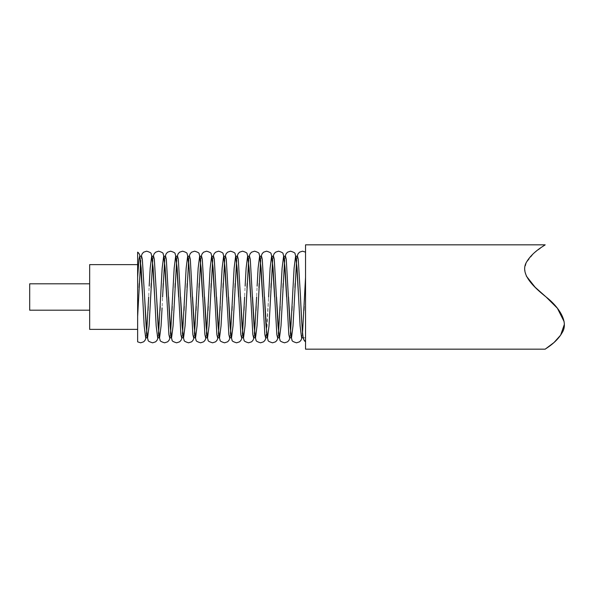 <?xml version="1.0" encoding="UTF-8"?>
<svg xmlns="http://www.w3.org/2000/svg" width="594" height="594" viewBox="0 0 594 594"><rect width="100%" height="100%" fill="white"/><g stroke="black" fill="none" stroke-linecap="round" stroke-linejoin="round"><path stroke-width="0.45" stroke-dasharray="2.97 2.23" d="M141.595 256.222L140.637 261.219M137.637 297L137.637 264.62L137.637 297M305.539 349.168L305.539 244.832M297.505 256.222L296.547 261.219M285.514 256.222L284.556 261.219M273.522 256.222L272.564 261.219M261.531 256.222L260.566 261.219M256.177 306.378L257.12 286.137M249.532 256.222L248.574 261.219M244.179 306.378L245.129 286.137M237.541 256.222L236.583 261.219M225.549 256.222L224.591 261.219M213.558 256.222L212.593 261.219M201.559 256.222L200.601 261.219M189.568 256.222L188.61 261.219M177.576 256.222L176.618 261.219M165.585 256.222L164.62 261.219M153.586 256.222L152.628 261.219M148.233 306.378L149.183 286.137M305.539 337.778L303.192 337.778M301.581 337.778L302.546 332.781M289.59 337.778L290.548 332.781M277.598 337.778L278.556 332.781M265.607 337.778L267.107 325.831L268.607 297L265.919 337.778M253.608 337.778L254.574 332.781M241.617 337.778L242.575 332.781M229.626 337.778L230.583 332.781M217.634 337.778L218.592 332.781M205.643 337.778L206.601 332.781M193.644 337.778L194.609 332.781M181.653 337.778L182.61 332.781M169.661 337.778L170.619 332.781M163.023 287.622L162.073 307.863M157.67 337.778L158.628 332.781M145.671 337.778L146.636 332.781M89.664 329.38L89.664 264.62M29.7 310.194L29.7 283.806M526.277 275.995L524.702 268.993L526.314 262.622L533.828 253.23L545.181 244.832M305.539 252.153L305.539 277.45M564.3 324.554L564.114 321.599M148.032 310.499L145.983 337.778M160.662 297L160.232 306.378M160.024 310.499L157.982 337.778M172.661 297L172.223 306.378M172.015 310.499L169.973 337.778M184.652 297L184.214 306.378M184.014 310.499L181.964 337.778M196.644 297L196.206 306.378M196.005 310.499L193.956 337.778M208.635 297L208.204 306.378M207.997 310.499L205.947 337.778M220.634 297L220.196 306.378M219.988 310.499L217.946 337.778M232.625 297L232.187 306.378M231.979 310.499L229.937 337.778M243.978 310.499L241.929 337.778M255.969 310.499L253.92 337.778M280.598 297L280.16 306.378M279.952 310.499L277.91 337.778M292.59 297L292.151 306.378M291.951 310.499L289.902 337.778M304.581 297L304.143 306.378M303.942 310.499L301.893 337.778M294.505 297L294.943 287.622M295.151 283.501L297.193 256.222M282.514 297L282.952 287.622M283.16 283.501L285.202 256.222M270.522 297L270.961 287.622M271.161 283.501L273.21 256.222M258.531 297L258.962 287.622M259.17 283.501L261.219 256.222M246.532 297L246.97 287.622M247.178 283.501L249.22 256.222M234.541 297L234.979 287.622M235.187 283.501L237.229 256.222M222.55 297L222.988 287.622M223.188 283.501L225.237 256.222M210.558 297L210.996 287.622M211.197 283.501L213.246 256.222M198.567 297L198.997 287.622M199.205 283.501L201.247 256.222M186.568 297L187.006 287.622M187.214 283.501L189.256 256.222M174.577 297L175.015 287.622M175.215 283.501L177.264 256.222M163.224 283.501L165.273 256.222M150.594 297L151.025 287.622M151.232 283.501L153.274 256.222M138.595 297L139.033 287.622M139.241 283.501L141.283 256.222"/><path stroke-width="0.89" d="M144.594 297L142.345 259.326L141.595 256.222L139.679 256.222L141.179 268.169L144.171 325.831L145.671 337.778L147.594 337.778L146.094 325.831L144.594 297L146.993 336.093L148.121 340.162C147.832 340.934 149.332 341.817 152.628 342.812L155.695 341.795L157.135 340.162L157.982 337.778M140.637 261.219L137.637 316.55L137.637 340.496L137.637 253.489L137.637 277.45L138.929 259.326L139.679 256.222M302.546 332.781L305.539 277.45M300.505 297C301.329 317.612 302.227 331.207 303.192 337.786L303.801 339.723L305.539 341.825A5.034 5.034 0 0 1 303.504 337.778C302.509 338.35 301.5 318.778 300.505 297L298.255 259.326L297.505 256.222L295.589 256.222L297.089 268.169L300.089 325.831L301.581 337.778L303.192 337.778M296.547 261.219L293.013 325.831L291.513 337.778L290.013 325.831L286.263 259.326L285.514 256.222L283.598 256.222L285.09 268.169L288.84 334.674L289.59 337.778L291.201 337.778M290.548 332.781L294.089 268.169L295.589 256.222M284.556 261.219L281.014 325.831L279.514 337.778L278.014 325.831L274.272 259.326L273.522 256.222L271.599 256.222L273.099 268.169L276.849 334.674L277.598 337.778L279.514 337.778M278.556 332.781L282.098 268.169L283.598 256.222M272.564 261.219L269.023 325.831L267.523 337.778L266.023 325.831L262.273 259.326L261.531 256.222L259.608 256.222L261.108 268.169L264.857 334.674L265.607 337.778L267.523 337.778M268.607 297L270.099 268.169L271.599 256.222M260.566 261.219L257.031 325.831L255.531 337.778L254.032 325.831L250.282 259.326L249.532 256.222L247.616 256.222L249.116 268.169L252.866 334.674L253.608 337.778L255.531 337.778M257.12 286.137L258.108 268.169L259.608 256.222M248.574 261.219L245.04 325.831L243.54 337.778L242.04 325.831L238.291 259.326L237.541 256.222L235.625 256.222L237.125 268.169L240.867 334.674L241.617 337.778L243.54 337.778M245.129 286.137L246.116 268.169L247.616 256.222M236.583 261.219L233.041 325.831L231.541 337.778L230.049 325.831L226.299 259.326L225.549 256.222L223.626 256.222L225.126 268.169L228.876 334.674L229.626 337.778L231.541 337.778M230.583 332.781L234.125 268.169L235.625 256.222M224.591 261.219L221.05 325.831L219.55 337.778L218.05 325.831L214.308 259.326L213.558 256.222L211.635 256.222L213.135 268.169L216.884 334.674L217.634 337.778L219.55 337.778M218.592 332.781L222.126 268.169L223.626 256.222M212.593 261.219L209.058 325.831L207.558 337.778L206.059 325.831L202.309 259.326L201.559 256.222L199.643 256.222L201.143 268.169L204.893 334.674L205.643 337.778L207.558 337.778M206.601 332.781L210.135 268.169L211.635 256.222M200.601 261.219L197.067 325.831L195.567 337.778L194.067 325.831L190.318 259.326L189.568 256.222L187.652 256.222L189.152 268.169L192.894 334.674L193.644 337.778L195.567 337.778M194.609 332.781L198.144 268.169L199.643 256.222M188.61 261.219L185.068 325.831L183.568 337.778L182.076 325.831L178.326 259.326L177.576 256.222L175.653 256.222L177.153 268.169L180.903 334.674L181.653 337.778L183.568 337.778M182.61 332.781L186.152 268.169L187.652 256.222M176.618 261.219L173.077 325.831L171.577 337.778L170.077 325.831L166.335 259.326L165.585 256.222L163.662 256.222L165.162 268.169L168.911 334.674L169.661 337.778L171.577 337.778M170.619 332.781L174.161 268.169L175.653 256.222M164.62 261.219L162.585 297M158.628 332.781L162.162 268.169L163.662 256.222M156.586 297L154.336 259.326L153.586 256.222L151.67 256.222L153.17 268.169L156.17 325.831L157.67 337.778L159.586 337.778L158.086 325.831L156.586 297L158.984 336.093L160.12 340.162C159.823 340.934 161.323 341.817 164.62 342.812L167.686 341.795L169.127 340.162L169.973 337.778M152.628 261.219L149.094 325.831L147.594 337.778M149.183 286.137L150.171 268.169L151.67 256.222M254.574 332.781L256.608 297M242.575 332.781L244.617 297M162.073 307.863L161.085 325.831L159.586 337.778M146.636 332.781L148.671 297M142.679 297L139.79 255.413C139.367 253.92 138.654 252.836 137.637 252.153L137.637 341.847L140.637 342.812L143.703 341.795L145.144 340.162L145.983 337.778M137.637 264.62L89.664 264.62L89.664 329.38L137.637 329.38M89.664 283.806L29.7 283.806L29.7 310.194L89.664 310.194M564.114 321.599L557.372 308.219L546.116 297C557.469 305.821 569.438 321.28 562.117 332.647C556.571 342.79 545.381 348.737 545.181 349.168C545.01 348.982 556.244 343.013 561.909 333.041C569.594 321.814 557.825 306.029 546.116 297C534.904 287.979 518.762 273.901 526.833 261.627C532.966 251.344 545.047 245.27 545.181 244.832C545.24 245.151 533.063 251.269 526.893 261.516C518.703 273.849 534.838 287.927 546.116 297L535.127 287.229L526.277 275.995M545.181 244.832L305.539 244.832L305.539 349.168L545.181 349.168L554.039 342.493L560.639 335.135L564.3 324.554M148.233 306.378L148.032 310.499M154.67 297L152.272 257.907L151.136 253.838C151.433 253.066 149.933 252.183 146.636 251.188L143.57 252.205L142.129 253.838L141.283 256.222M160.232 306.378L160.024 310.499M166.662 297L164.263 257.907L163.135 253.838C163.424 253.066 161.924 252.183 158.628 251.188L155.561 252.205L154.121 253.838L153.274 256.222M172.223 306.378L172.015 310.499M178.653 297L176.255 257.907L175.126 253.838C175.416 253.066 173.916 252.183 170.619 251.188L167.553 252.205L166.112 253.838L165.273 256.222M184.214 306.378L184.014 310.499M181.964 337.778L181.118 340.162L179.685 341.795L176.618 342.812C173.322 341.817 171.815 340.934 172.112 340.162L170.983 336.093L168.577 297M190.644 297C189.872 278.423 189.078 265.392 188.246 257.907L187.117 253.838C187.407 253.066 185.907 252.183 182.61 251.188L179.544 252.205L178.111 253.838L177.264 256.222M196.206 306.378L196.005 310.499M193.956 337.778L193.117 340.162L191.676 341.795L188.61 342.812C185.313 341.817 183.813 340.934 184.103 340.162L182.974 336.093L180.576 297M202.643 297L200.245 257.907L199.109 253.838C199.406 253.066 197.899 252.183 194.609 251.188L191.543 252.205L190.102 253.838L189.256 256.222M208.204 306.378L207.997 310.499M205.947 337.778L205.108 340.162L203.668 341.795L200.601 342.812C197.305 341.817 195.805 340.934 196.094 340.162L194.966 336.093L192.567 297M214.634 297L212.236 257.907L211.1 253.838C211.397 253.066 209.897 252.183 206.601 251.188L203.534 252.205L202.094 253.838L201.247 256.222M220.196 306.378L219.988 310.499M217.946 337.778L217.1 340.162L215.659 341.795L212.593 342.812C209.296 341.817 207.796 340.934 208.093 340.162L206.957 336.093L204.559 297M226.626 297L224.228 257.907L223.099 253.838C223.389 253.066 221.889 252.183 218.592 251.188L215.525 252.205L214.085 253.838L213.246 256.222M232.187 306.378L231.979 310.499M229.937 337.778L229.091 340.162L227.658 341.795L224.591 342.812C221.295 341.817 219.787 340.934 220.084 340.162L218.956 336.093L216.55 297M238.617 297L236.219 257.907L235.09 253.838C235.38 253.066 233.88 252.183 230.583 251.188L227.517 252.205L226.076 253.838L225.237 256.222M244.179 306.378L243.978 310.499M241.929 337.778L241.09 340.162L239.649 341.795L236.583 342.812C233.286 341.817 231.786 340.934 232.076 340.162L230.947 336.093L228.549 297M250.616 297L248.218 257.907L247.082 253.838C247.379 253.066 245.871 252.183 242.575 251.188L239.508 252.205L238.075 253.838L237.229 256.222M256.177 306.378L255.969 310.499M253.92 337.778L253.081 340.162L251.641 341.795L248.574 342.812C245.277 341.817 243.778 340.934 244.067 340.162L242.939 336.093L240.54 297M262.607 297L260.209 257.907L259.073 253.838C259.37 253.066 257.87 252.183 254.574 251.188L251.507 252.205L250.067 253.838L249.22 256.222M265.919 337.778L265.072 340.162L263.632 341.795L260.566 342.812C257.269 341.817 255.769 340.934 256.066 340.162L254.93 336.093L252.532 297M274.599 297L272.201 257.907L271.072 253.838C271.361 253.066 269.862 252.183 266.565 251.188L263.498 252.205L262.058 253.838L261.219 256.222M280.16 306.378L279.952 310.499M277.91 337.778L277.064 340.162L275.631 341.795L272.564 342.812C269.268 341.817 267.76 340.934 268.057 340.162L266.921 336.093L264.523 297M286.59 297L284.192 257.907L283.063 253.838C283.353 253.066 281.853 252.183 278.556 251.188L275.49 252.205L274.049 253.838L273.21 256.222M292.151 306.378L291.951 310.499M289.902 337.778L289.063 340.162L287.622 341.795L284.556 342.812C281.259 341.817 279.759 340.934 280.049 340.162L278.92 336.093L276.522 297M298.589 297L296.183 257.907L295.055 253.838C295.352 253.066 293.844 252.183 290.548 251.188L287.481 252.205L286.048 253.838L285.202 256.222M304.143 306.378L303.942 310.499M301.893 337.778L301.054 340.162L299.614 341.795L296.547 342.812C293.25 341.817 291.751 340.934 292.04 340.162L290.912 336.093L288.513 297M305.539 252.153L302.546 251.188L299.48 252.205L298.039 253.838L297.193 256.222M294.943 287.622L295.151 283.501M282.952 287.622L283.16 283.501M270.961 287.622L271.161 283.501M258.962 287.622L259.17 283.501M246.97 287.622L247.178 283.501M234.979 287.622L235.187 283.501M222.988 287.622L223.188 283.501M210.996 287.622L211.197 283.501M198.997 287.622L199.205 283.501M187.006 287.622L187.214 283.501M175.015 287.622L175.215 283.501M163.023 287.622L163.224 283.501M151.025 287.622L151.232 283.501M139.033 287.622L139.241 283.501"/></g></svg>
